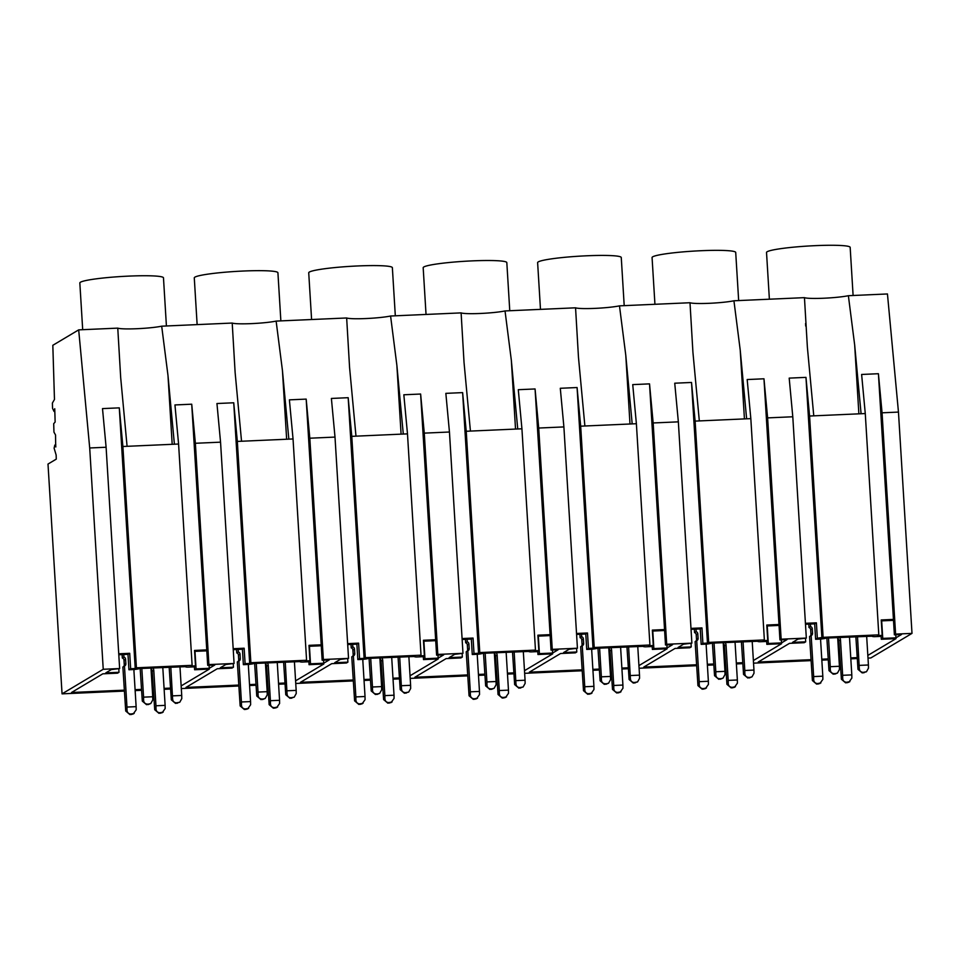 <?xml version="1.0" encoding="UTF-8"?>
<svg xmlns="http://www.w3.org/2000/svg" width="960" height="960" viewBox="0 0 960 960"><rect width="100%" height="100%" fill="white"/><g stroke="black" fill="none" stroke-linecap="round" stroke-linejoin="round"><path stroke-width="1.44" d="M865.272 413.556L809.58 416.028L823.116 637.332L878.808 634.86L865.272 413.556L861.624 374.46L878.412 373.716L882.06 412.812L898.464 412.08L912 633.384L870.816 657.96L867.996 658.08M861.084 413.736L854.676 345.036L848.376 295.704L887.448 293.964L898.464 412.08M848.376 295.704A24.048 2.232 -3.5 0 1 823.824 298.224A24.048 2.232 -3.5 0 1 804.456 297.648L807.372 347.136L813.768 415.836M54.828 411.492L54.012 411.408L52.548 408.336L52.392 403.056L54.468 399.468L52.824 345.3L78.684 329.868L89.7 447.972L103.236 669.276L62.052 693.852L48 464.064L56.268 459.132L56.148 455.076L54.108 448.164L54.804 445.14A4.428 0.78 87.5 0 1 54.972 445.02A4.428 0.78 87.5 0 1 55.692 446.892L55.896 446.88M804.456 297.648L733.932 300.78A24.048 2.232 176.5 0 1 709.38 303.3A24.048 2.232 176.5 0 1 690 302.736L619.476 305.856A24.048 2.232 176.5 0 1 594.924 308.376A24.048 2.232 176.5 0 1 575.556 307.812L505.032 310.944A24.048 2.232 176.5 0 1 480.48 313.464A24.048 2.232 176.5 0 1 461.112 312.888L390.588 316.02A24.048 2.232 176.5 0 1 366.036 318.54A24.048 2.232 176.5 0 1 346.656 317.976L276.132 321.096A24.048 2.232 176.5 0 1 251.58 323.616A24.048 2.232 176.5 0 1 232.212 323.052L161.688 326.184A24.048 2.232 176.5 0 1 137.136 328.704A24.048 2.232 176.5 0 1 117.768 328.128L78.684 329.868M912 633.384L895.596 634.116L882.06 412.812M895.596 634.116L894.384 634.836L878.412 373.716M878.808 634.86L877.596 635.58L882.18 635.376L881.232 619.956L893.448 619.416M882.18 635.376L880.464 636.396L874.332 636.672A7.764 0.72 -3.5 0 1 872.256 636.3A7.764 0.72 -3.5 0 1 872.376 636.168L826.092 638.076A9.312 0.864 -3.5 0 1 820.716 639.048L815.616 639.276L817.344 638.244L816.396 622.824L805.428 623.316M823.116 637.332L817.344 638.244M809.58 416.028L805.968 377.376L789.192 378.12L792.792 416.772L767.616 417.888L763.968 378.792L747.18 379.536L750.828 418.632L746.628 418.812L740.22 350.112L733.932 300.78M821.916 638.04L805.968 377.376M769.38 299.208L766.524 252.468A41.904 3.9 -3.5 0 1 767.136 251.748A41.904 3.9 -3.5 0 1 811.824 245.82A41.904 3.9 -3.5 0 1 850.164 247.356L853.104 295.488M894.384 634.836L901.488 634.512L895.956 637.824L895.776 634.776M867.828 655.44L896.016 638.628L881.292 639.276L882.756 638.4L895.956 637.824M753.384 660.528L781.572 643.704L766.836 644.352L768.3 643.488L781.512 642.9L787.044 639.6L779.94 639.912L781.152 639.192L806.328 638.076L798.024 639.108L792.48 642.408L805.692 641.82L804.228 642.696L789.492 643.356L758.208 662.016L810.972 659.676M821.772 659.196L828.132 658.908M838.944 658.428L839.964 658.392M850.764 657.912L857.124 657.624M638.928 665.604L667.128 648.78L652.392 649.44L653.856 648.564L667.068 647.976L672.588 644.676L665.496 644.988L666.696 644.268L691.884 643.152L683.58 644.184L678.036 647.496L691.236 646.908L689.784 647.772L675.048 648.432L643.764 667.092L696.528 664.752M707.328 664.272L713.688 663.996M724.488 663.516L725.52 663.468M736.32 662.988L742.68 662.7M524.484 670.68L552.672 653.868L537.948 654.516L539.412 653.64L552.612 653.052L558.144 649.752L551.04 650.076L552.252 649.356L577.428 648.228L569.136 649.26L563.592 652.572L576.792 651.984L575.328 652.86L560.592 653.508L529.32 672.18L582.072 669.828M592.884 669.36L599.244 669.072M610.044 668.592L611.064 668.544M621.876 668.064L628.236 667.788M410.04 675.768L438.228 658.944L423.492 659.592L424.956 658.728L438.168 658.14L443.7 654.84L436.596 655.152L437.808 654.432L462.984 653.316L454.68 654.336L449.136 657.648L462.348 657.06L460.884 657.936L446.148 658.596L414.864 677.256L467.628 674.916M478.428 674.436L484.788 674.148M495.6 673.668L496.62 673.632M507.42 673.152L513.78 672.864M295.584 680.844L323.784 664.02L309.048 664.68L310.512 663.804L323.724 663.216L329.244 659.916L322.152 660.228L323.352 659.508L348.54 658.392L340.236 659.424L334.692 662.724L347.904 662.148L346.44 663.012L331.704 663.672L300.42 682.332L353.184 679.992M363.984 679.512L370.344 679.236M381.144 678.756L382.176 678.708M392.976 678.228L399.336 677.94M181.14 685.92L209.328 669.096L194.604 669.756L196.068 668.88L209.268 668.292L214.8 664.992L207.696 665.316L208.908 664.584L234.084 663.468L225.792 664.5L220.248 667.812L233.448 667.224L231.984 668.1L217.26 668.748L185.976 687.42L238.728 685.068M249.54 684.588L255.9 684.312M266.7 683.832L267.72 683.784M278.532 683.304L284.892 683.028M103.236 669.276L119.64 668.556L111.336 669.576L105.792 672.888L119.004 672.3L117.54 673.176L102.804 673.824L71.52 692.496L124.284 690.156M135.084 689.676L141.444 689.388M152.256 688.908L153.276 688.86M164.076 688.38L170.436 688.104M857.184 658.56L850.824 658.848M840.024 659.316L838.992 659.364M828.192 659.844L821.832 660.132M811.032 660.612L753.54 663.156M742.74 663.636L736.38 663.924M725.58 664.404L724.548 664.452M713.748 664.932L707.388 665.208M696.576 665.688L639.096 668.244M628.296 668.724L621.924 669M611.124 669.48L610.104 669.528M599.292 670.008L592.932 670.284M582.132 670.764L524.652 673.32M513.84 673.8L507.48 674.076M496.68 674.556L495.648 674.604M484.848 675.084L478.488 675.372M467.688 675.852L410.196 678.396M399.396 678.876L393.036 679.164M382.236 679.644L381.204 679.68M370.404 680.16L364.044 680.448M353.232 680.928L295.752 683.472M284.952 683.952L278.592 684.24M267.78 684.72L266.76 684.768M255.948 685.248L249.588 685.524M238.788 686.004L181.308 688.56M170.496 689.04L164.136 689.316M153.336 689.796L152.304 689.844M141.504 690.324L135.144 690.612M124.344 691.08L62.052 693.852M54.288 411.516L54.744 408.72L55.14 422.04L53.7 423.684L53.952 432.12L55.536 434.976L55.692 446.892M893.496 620.352L881.292 620.892M815.616 639.276L814.668 623.856L805.476 624.264M814.668 623.856L816.396 622.824M806.328 638.076L792.792 416.772M781.152 639.192L767.616 417.888M805.692 641.82L805.488 638.568M881.292 639.276L881.088 636.024M882.756 638.4L881.676 620.88M119.64 668.556L106.104 447.252L102.504 408.6L119.292 407.856L122.892 446.496L127.08 446.316L120.684 377.616L117.768 328.128M106.104 447.252L89.7 447.972M161.688 326.184L167.988 375.516L174.396 444.216L127.08 446.316M174.396 444.216L178.584 444.024L192.12 665.328L136.428 667.8L122.892 446.496M136.428 667.8L135.228 668.52L119.292 407.856M135.228 668.52L130.656 668.724L129.708 653.304L118.74 653.784M234.084 663.468L220.548 442.164L195.372 443.28L191.724 404.196L174.948 404.94L178.584 444.024M220.548 442.164L216.948 403.524L233.736 402.78L237.336 441.42L241.536 441.24L235.128 372.54L232.212 323.052M82.692 329.688L79.836 282.948A41.904 3.9 -3.5 0 1 80.448 282.228A41.904 3.9 -3.5 0 1 125.136 276.288A41.904 3.9 -3.5 0 1 163.476 277.836L166.416 325.968M192.12 665.328L190.908 666.06L195.492 665.856L193.788 666.876L187.644 667.14A7.764 0.72 -3.5 0 1 185.568 666.78A7.764 0.72 -3.5 0 1 185.688 666.648L139.404 668.556A9.312 0.864 -3.5 0 1 134.028 669.528L128.928 669.756L130.656 668.724M128.928 669.756L127.98 654.324L129.708 653.304M127.98 654.324L118.788 654.732M119.004 672.3L118.8 669.048M194.604 669.756L194.4 666.504M196.068 668.88L194.988 651.36M209.268 668.292L209.088 665.244M207.696 665.316L191.724 404.196M208.908 664.584L195.372 443.28M195.492 665.856L194.544 650.436L206.76 649.884M206.808 650.832L194.604 651.372M750.828 418.632L764.364 639.936L708.66 642.408L695.124 421.104L691.524 382.464L674.736 383.208L678.348 421.848L653.16 422.964L649.524 383.868L632.736 384.612L636.384 423.708L632.184 423.9L625.776 355.2L619.476 305.856M746.628 418.812L695.124 421.104M708.66 642.408L707.472 643.116L691.524 382.464M699.324 420.912L692.916 352.212L690 302.736M764.364 639.936L763.152 640.656L767.736 640.452L766.02 641.472L759.888 641.748A7.764 0.72 -3.5 0 1 757.812 641.388A7.764 0.72 -3.5 0 1 757.92 641.244L711.648 643.152A9.312 0.864 -3.5 0 1 706.272 644.124L701.172 644.352L702.888 643.32L701.952 627.9L690.972 628.392M707.472 643.116L702.888 643.32M691.884 643.152L678.348 421.848M666.696 644.268L653.16 422.964M779.94 639.912L763.968 378.792M767.736 640.452L766.788 625.032L778.992 624.492M701.172 644.352L700.224 628.932L691.032 629.34M779.052 625.428L766.848 625.968M700.224 628.932L701.952 627.9M654.936 304.284L652.068 257.556A41.904 3.9 -3.5 0 1 652.692 256.824A41.904 3.9 -3.5 0 1 697.38 250.896A41.904 3.9 -3.5 0 1 735.708 252.432L738.66 300.576M781.512 642.9L781.32 639.852M691.236 646.908L691.044 643.656M766.836 644.352L766.644 641.1M768.3 643.488L767.232 625.956M636.384 423.708L649.92 645.012L594.216 647.484L580.68 426.18L577.08 387.54L560.292 388.284L563.892 426.924L538.716 428.04L535.068 388.956L518.292 389.7L521.928 428.796L517.74 428.976L511.332 360.276L505.032 310.944M632.184 423.9L580.68 426.18M594.216 647.484L593.016 648.204L577.08 387.54M584.88 426L578.472 357.3L575.556 307.812M649.92 645.012L648.708 645.732L653.28 645.54L651.576 646.548L645.432 646.824A7.764 0.72 -3.5 0 1 643.356 646.464A7.764 0.72 -3.5 0 1 643.476 646.332L597.204 648.24A9.312 0.864 -3.5 0 1 591.816 649.2L586.716 649.428L588.444 648.408L587.496 632.988L576.528 633.468M593.016 648.204L588.444 648.408M577.428 648.228L563.892 426.924M552.252 649.356L538.716 428.04M665.496 644.988L649.524 383.868M653.28 645.54L652.344 630.108L664.548 629.568M586.716 649.428L585.78 634.008L576.588 634.416M664.608 630.516L652.392 631.056M585.78 634.008L587.496 632.988M540.48 309.372L537.624 262.632A41.904 3.9 -3.5 0 1 538.248 261.9A41.904 3.9 -3.5 0 1 582.924 255.972A41.904 3.9 -3.5 0 1 621.264 257.52L624.204 305.652M667.068 647.976L666.876 644.928M576.792 651.984L576.6 648.732M652.392 649.44L652.188 646.188M653.856 648.564L652.788 631.032M521.928 428.796L535.464 650.1L479.772 652.572L466.236 431.268L462.624 392.616L445.848 393.36L449.448 432.012L424.272 433.128L420.624 394.032L403.836 394.776L407.484 433.872L403.284 434.052L396.876 365.352L390.588 316.02M517.74 428.976L466.236 431.268M479.772 652.572L478.572 653.28L462.624 392.616M470.424 431.076L464.028 362.376L461.112 312.888M535.464 650.1L534.252 650.82L538.836 650.616L537.132 651.636L530.988 651.9A7.764 0.72 -3.5 0 1 528.912 651.54A7.764 0.72 -3.5 0 1 529.032 651.408L482.748 653.316A9.312 0.864 -3.5 0 1 477.372 654.288L472.272 654.516L474 653.484L473.052 638.064L462.084 638.544M478.572 653.28L474 653.484M462.984 653.316L449.448 432.012M437.808 654.432L424.272 433.128M551.04 650.076L535.068 388.956M538.836 650.616L537.888 635.196L550.104 634.644M472.272 654.516L471.324 639.084L462.132 639.492M550.152 635.592L537.948 636.132M471.324 639.084L473.052 638.064M426.036 314.448L423.18 267.708A41.904 3.9 -3.5 0 1 423.792 266.988A41.904 3.9 -3.5 0 1 468.48 261.06A41.904 3.9 -3.5 0 1 506.82 262.596L509.76 310.728M552.612 653.052L552.432 650.016M462.348 657.06L462.144 653.808M537.948 654.516L537.744 651.264M539.412 653.64L538.332 636.12M407.484 433.872L421.02 655.176L365.316 657.648L351.78 436.344L348.18 397.692L331.392 398.448L335.004 437.088L309.816 438.204L306.18 399.108L289.392 399.852L293.04 438.948L288.84 439.14L282.432 370.44L276.132 321.096M403.284 434.052L351.78 436.344M365.316 657.648L364.128 658.356L348.18 397.692M355.98 436.152L349.572 367.452L346.656 317.976M421.02 655.176L419.808 655.896L424.392 655.692L422.676 656.712L416.544 656.988A7.764 0.72 -3.5 0 1 414.468 656.628A7.764 0.72 -3.5 0 1 414.576 656.484L368.304 658.392A9.312 0.864 -3.5 0 1 362.928 659.364L357.828 659.592L359.544 658.56L358.608 643.14L347.628 643.632M364.128 658.356L359.544 658.56M348.54 658.392L335.004 437.088M323.352 659.508L309.816 438.204M436.596 655.152L420.624 394.032M424.392 655.692L423.444 640.272L435.648 639.732M357.828 659.592L356.88 644.172L347.688 644.58M435.708 640.668L423.504 641.208M356.88 644.172L358.608 643.14M311.592 319.524L308.724 272.796A41.904 3.9 -3.5 0 1 309.348 272.064A41.904 3.9 -3.5 0 1 354.036 266.136A41.904 3.9 -3.5 0 1 392.364 267.672L395.316 315.816M438.168 658.14L437.976 655.092M347.904 662.148L347.7 658.896M423.492 659.592L423.3 656.34M424.956 658.728L423.888 641.196M293.04 438.948L306.576 660.252L250.872 662.724L237.336 441.42M288.84 439.14L241.536 441.24M250.872 662.724L249.672 663.444L233.736 402.78M306.576 660.252L305.364 660.972L309.936 660.768L308.232 661.788L302.088 662.064A7.764 0.72 -3.5 0 1 300.024 661.704A7.764 0.72 -3.5 0 1 300.132 661.572L253.86 663.48A9.312 0.864 -3.5 0 1 248.472 664.44L243.372 664.668L245.1 663.648L244.152 648.216L233.184 648.708M249.672 663.444L245.1 663.648M322.152 660.228L306.18 399.108M309.936 660.768L309 645.348L321.204 644.808M243.372 664.668L242.436 649.248L233.244 649.656M321.264 645.756L309.048 646.296M242.436 649.248L244.152 648.216M197.136 324.612L194.28 277.872A41.904 3.9 -3.5 0 1 194.904 277.14A41.904 3.9 -3.5 0 1 239.58 271.212A41.904 3.9 -3.5 0 1 277.92 272.76L280.86 320.892M323.724 663.216L323.532 660.168M233.448 667.224L233.256 663.972M309.048 664.68L308.844 661.428M310.512 663.804L309.444 646.272M855.852 636.648L857.988 669.348L862.224 672.924L866.472 671.748L863.172 672.36C860.82 672.192 859.536 670.932 859.308 668.568L857.496 636.576M834.756 674.148L837.48 673.032L833.232 674.208L828.996 670.632L826.848 637.932M866.472 671.748L868.464 668.16L868.416 664.992L859.26 665.388M866.652 636.168L868.416 664.992M828.504 637.86L830.268 666.684L839.424 666.276L837.66 637.452M837.48 673.032L839.46 669.444L839.424 666.276M828.996 670.632L830.304 669.852L830.268 666.684M835.704 673.572L834.18 673.644C831.828 673.476 830.544 672.216 830.304 669.852M849.864 681.66L846.576 682.26C844.224 682.104 842.928 680.844 842.7 678.468L842.652 675.3L851.808 674.892L851.856 678.06L848.88 682.248L845.616 682.836L841.392 679.248L838.884 640.776A3.876 3.804 59.2 0 0 837.696 638.196M820.872 682.944L817.572 683.544C815.232 683.388 813.936 682.128 813.708 679.752L813.66 676.584L822.816 676.176L822.864 679.356L819.876 683.544L816.624 684.12L812.4 680.544L809.556 636.54L811.152 635.592A2.328 2.28 59.2 0 0 812.544 633.336L812.256 628.716A2.328 2.28 59.2 0 0 810.6 626.604L809.004 627.552L808.8 624.108M810.12 636.204A2.328 2.28 59.2 0 0 810.948 634.284L810.672 629.664A2.328 2.28 59.2 0 0 809.004 627.552M839.424 637.38A3.876 3.804 59.2 0 1 840.48 639.828L842.652 675.3M851.808 674.892L849.48 636.924M820.92 639.024A3.876 3.804 59.2 0 0 820.644 640.716L822.816 676.176M810.444 624.036L810.6 626.604M813.66 676.584L811.152 635.592M741.396 641.724L743.544 674.424L747.78 678L752.028 676.836M720.312 679.224L723.036 678.12L718.776 679.296L714.552 675.708L712.404 643.008M749.304 677.94L752.028 676.824L754.008 673.236L753.96 670.068L744.804 670.476L743.052 641.652M752.196 641.244L753.96 670.068M750.252 677.364L748.728 677.436C746.376 677.268 745.092 676.008 744.852 673.644L744.804 670.476M714.048 642.936L715.812 671.76L724.968 671.352L723.204 642.528M723.036 678.12L725.016 674.52L724.968 671.352M714.552 675.708L715.86 674.928L715.812 671.76M721.26 678.648L719.736 678.72C717.384 678.564 716.088 677.292 715.86 674.928M735.42 686.736L732.12 687.348C729.768 687.18 728.484 685.92 728.256 683.544L728.208 680.376L737.364 679.98L737.412 683.148L734.424 687.336L731.172 687.912L726.936 684.336L724.44 645.864A3.876 3.804 59.2 0 0 723.252 643.272M706.428 688.02L703.128 688.632C700.776 688.464 699.492 687.204 699.252 684.84L699.216 681.672L708.372 681.264L708.408 684.432L705.432 688.62L702.18 689.196L697.944 685.62L695.112 641.616L696.708 640.668A2.328 2.28 59.2 0 0 698.1 638.424L697.812 633.792A2.328 2.28 59.2 0 0 696.156 631.68L694.56 632.628L694.344 629.196M695.676 641.28A2.328 2.28 59.2 0 0 696.504 639.372L696.216 634.74A2.328 2.28 59.2 0 0 694.56 632.628M724.98 642.456A3.876 3.804 59.2 0 1 726.036 644.916L728.208 680.376M737.364 679.98L735.036 642.012M706.476 644.1A3.876 3.804 59.2 0 0 706.2 645.792L708.372 681.264M696 629.124L696.156 631.68M699.216 681.672L696.708 640.668M626.952 646.8L629.1 679.5L633.324 683.088L637.584 681.912L634.284 682.512C631.932 682.356 630.636 681.084 630.408 678.72L628.596 646.728M605.856 684.3L608.58 683.196L604.332 684.372L600.108 680.784L597.96 648.096M637.572 681.912L639.564 678.312L639.516 675.144L630.36 675.552M637.752 646.32L639.516 675.144M599.604 648.024L601.368 676.836L610.524 676.428L608.76 647.616M608.58 683.196L610.572 679.608L610.524 676.428M600.108 680.784L601.416 680.004L601.368 676.836M606.816 683.736L605.292 683.796C602.94 683.64 601.644 682.38 601.416 680.004M620.976 691.812L617.676 692.424C615.324 692.256 614.04 690.996 613.8 688.632L613.752 685.464L622.908 685.056L622.956 688.224L619.98 692.412L616.716 692.988L612.492 689.412L609.996 650.94A3.876 3.804 59.2 0 0 608.808 648.36M591.984 693.108L588.684 693.708C586.332 693.552 585.036 692.28 584.808 689.916L584.76 686.748L593.916 686.34L593.964 689.508L590.988 693.696L587.724 694.272L583.5 690.696L580.656 646.692L582.252 645.744A2.328 2.28 59.2 0 0 583.644 643.5L583.368 638.868A2.328 2.28 59.2 0 0 581.7 636.756L580.116 637.704L579.9 634.272M581.232 646.356A2.328 2.28 59.2 0 0 582.048 644.448L581.772 639.828A2.328 2.28 59.2 0 0 580.116 637.704M610.524 647.532A3.876 3.804 59.2 0 1 611.592 649.992L613.752 685.464M622.908 685.056L620.592 647.088M592.02 649.188A3.876 3.804 59.2 0 0 591.744 650.868L593.916 686.34M581.544 634.2L581.7 636.756M584.76 686.748L582.252 645.744M512.508 651.888L514.644 684.588L518.88 688.164L523.128 686.988L519.828 687.588C517.488 687.432 516.192 686.172 515.964 683.796L514.152 651.816M491.412 689.376L494.136 688.272L489.888 689.448L485.652 685.872L483.504 653.172M523.128 686.988L525.12 683.4L525.072 680.22L515.916 680.628M523.308 651.408L525.072 680.22M485.16 653.1L486.924 681.924L496.08 681.516L494.316 652.692M494.136 688.272L496.116 684.684L496.08 681.516M485.652 685.872L486.96 685.092L486.924 681.924M492.36 688.812L490.836 688.884C488.484 688.716 487.2 687.456 486.96 685.092M506.52 696.9L503.232 697.5C500.88 697.344 499.584 696.072 499.356 693.708L499.308 690.54L508.464 690.132L508.512 693.3L505.536 697.488L502.272 698.076L498.048 694.488L495.54 656.016A3.876 3.804 59.2 0 0 494.364 653.436M477.528 698.184L474.228 698.784C471.888 698.628 470.592 697.368 470.364 694.992L470.316 691.824L479.472 691.416L479.52 694.584L476.532 698.772L473.28 699.36L469.056 695.772L466.212 651.78L467.808 650.832A2.328 2.28 59.2 0 0 469.2 648.576L468.912 643.956A2.328 2.28 59.2 0 0 467.256 641.832L465.66 642.792L465.456 639.348M466.776 651.444A2.328 2.28 59.2 0 0 467.604 649.524L467.328 644.904A2.328 2.28 59.2 0 0 465.66 642.792M496.08 652.608A3.876 3.804 59.2 0 1 497.136 655.068L499.308 690.54M508.464 690.132L506.136 652.164M477.576 654.264A3.876 3.804 59.2 0 0 477.3 655.944L479.472 691.416M467.1 639.276L467.256 641.832M470.316 691.824L467.808 650.832M398.052 656.964L400.2 689.664L404.436 693.24L408.684 692.064L405.384 692.676C403.032 692.508 401.748 691.248 401.508 688.884L399.708 656.892M376.968 694.464L379.692 693.348L375.432 694.524L371.208 690.948L369.06 658.248M408.684 692.064L410.664 688.476L410.616 685.308L401.46 685.716M408.864 656.484L410.616 685.308M370.704 658.176L372.468 687L381.624 686.592L379.86 657.768M379.692 693.348L381.672 689.76L381.624 686.592M371.208 690.948L372.516 690.168L372.468 687M377.916 693.888L376.392 693.96C374.04 693.804 372.744 692.532 372.516 690.168M392.076 701.976L388.776 702.576C386.424 702.42 385.14 701.16 384.912 698.784L384.864 695.616L394.02 695.208L394.068 698.388L391.08 702.576L387.828 703.152L383.592 699.564L381.096 661.104A3.876 3.804 59.2 0 0 379.908 658.512M363.084 703.26L359.784 703.872C357.432 703.704 356.148 702.444 355.908 700.08L355.872 696.912L365.028 696.504L365.064 699.672L362.088 703.86L358.836 704.436L354.6 700.86L351.768 656.856L353.364 655.908A2.328 2.28 59.2 0 0 354.756 653.652L354.468 649.032A2.328 2.28 59.2 0 0 352.812 646.92L351.216 647.868L351 644.436M352.332 656.52A2.328 2.28 59.2 0 0 353.16 654.612L352.872 649.98A2.328 2.28 59.2 0 0 351.216 647.868M381.636 657.696A3.876 3.804 59.2 0 1 382.692 660.144L384.864 695.616M394.02 695.208L391.692 657.252M363.132 659.34A3.876 3.804 59.2 0 0 362.856 661.032L365.028 696.504M352.656 644.352L352.812 646.92M355.872 696.912L353.364 655.908M283.608 662.04L285.756 694.74L289.98 698.316L294.24 697.152L290.94 697.752C288.588 697.596 287.292 696.324 287.064 693.96L285.252 661.968M262.512 699.54L265.236 698.436L260.988 699.612L256.764 696.024L254.616 663.336M294.228 697.152L296.22 693.552L296.172 690.384L287.016 690.792M294.408 661.56L296.172 690.384M256.26 663.252L258.024 692.076L267.18 691.668L265.416 662.856M265.236 698.436L267.228 694.836L267.18 691.668M256.764 696.024L258.072 695.244L258.024 692.076M263.472 698.976L261.948 699.036C259.596 698.88 258.3 697.62 258.072 695.244M277.632 707.052L274.332 707.664C271.98 707.496 270.696 706.236 270.456 703.872L270.408 700.704L279.564 700.296L279.612 703.464L276.636 707.652L273.372 708.228L269.148 704.652L266.652 666.18A3.876 3.804 59.2 0 0 265.464 663.6M248.64 708.336L245.34 708.948C242.988 708.792 241.692 707.52 241.464 705.156L241.416 701.988L250.572 701.58L250.62 704.748L247.644 708.936L244.38 709.512L240.156 705.936L237.312 661.932L238.908 660.984A2.328 2.28 59.2 0 0 240.3 658.74L240.024 654.108A2.328 2.28 59.2 0 0 238.356 651.996L236.772 652.944L236.556 649.512M237.888 661.596A2.328 2.28 59.2 0 0 238.704 659.688L238.428 655.056A2.328 2.28 59.2 0 0 236.772 652.944M267.18 662.772A3.876 3.804 59.2 0 1 268.248 665.232L270.408 700.704M279.564 700.296L277.248 662.328M248.676 664.428A3.876 3.804 59.2 0 0 248.4 666.108L250.572 701.58M238.2 649.44L238.356 651.996M241.416 701.988L238.908 660.984M169.164 667.128L171.312 699.816L175.536 703.404L179.784 702.228L176.484 702.828C174.144 702.672 172.848 701.412 172.62 699.036L170.808 667.056M148.068 704.616L150.792 703.512L146.544 704.688L142.308 701.112L140.16 668.412M179.784 702.228L181.776 698.628L181.728 695.46L172.572 695.868M179.964 666.648L181.728 695.46M141.816 668.34L143.58 697.152L152.736 696.756L150.972 667.932M150.792 703.512L152.772 699.924L152.736 696.756M142.308 701.112L143.616 700.332L143.58 697.152M149.016 704.052L147.492 704.124C145.14 703.956 143.856 702.696 143.616 700.332M163.176 712.128L159.888 712.74C157.536 712.584 156.24 711.312 156.012 708.948L155.964 705.78L165.12 705.372L165.168 708.54L162.192 712.728L158.928 713.304L154.704 709.728L152.196 671.256A3.876 3.804 59.2 0 0 151.02 668.676M134.184 713.424L130.884 714.024C128.544 713.868 127.248 712.608 127.02 710.232L126.972 707.064L136.128 706.656L136.176 709.824L133.188 714.012L129.936 714.6L125.712 711.012L122.868 667.02L124.464 666.06A2.328 2.28 59.2 0 0 125.856 663.816L125.568 659.184A2.328 2.28 59.2 0 0 123.912 657.072L122.316 658.032L122.112 654.588M123.432 666.672A2.328 2.28 59.2 0 0 124.26 664.764L123.984 660.144A2.328 2.28 59.2 0 0 122.316 658.032M152.736 667.848A3.876 3.804 59.2 0 1 153.792 670.308L155.964 705.78M165.12 705.372L162.792 667.404M134.232 669.504A3.876 3.804 59.2 0 0 133.956 671.184L136.128 706.656M123.756 654.516L123.912 657.072M126.972 707.064L124.464 666.06M858.876 413.832L854.676 345.036M172.188 444.312L167.988 375.516M744.432 418.92L740.22 350.112M629.988 423.996L625.776 355.2M515.532 429.072L511.332 360.276M401.088 434.148L396.876 365.352M286.644 439.236L282.432 370.44M863.748 672.852L864.696 672.288M862.224 672.924L863.172 672.36M857.988 669.348L859.308 668.568M833.232 674.208L834.18 673.644M840.48 639.828L838.884 640.776M842.7 678.468L841.392 679.248M846.576 682.26L845.616 682.836M848.1 682.2L847.14 682.764M810.672 629.664L812.256 628.716M810.948 634.284L812.544 633.336M813.708 679.752L812.4 680.544M819.108 683.484L818.148 684.048M817.572 683.544L816.624 684.12M747.78 678L748.728 677.436M743.544 674.424L744.852 673.644M718.776 679.296L719.736 678.72M726.036 644.916L724.44 645.864M728.256 683.544L726.936 684.336M732.12 687.348L731.172 687.912M733.644 687.276L732.696 687.84M696.216 634.74L697.812 633.792M696.504 639.372L698.1 638.424M699.252 684.84L697.944 685.62M704.652 688.56L703.704 689.136M703.128 688.632L702.18 689.196M634.848 683.016L635.808 682.452M633.324 683.088L634.284 682.512M629.1 679.5L630.408 678.72M604.332 684.372L605.292 683.796M611.592 649.992L609.996 650.94M613.8 688.632L612.492 689.412M617.676 692.424L616.716 692.988M619.2 692.352L618.252 692.928M581.772 639.828L583.368 638.868M582.048 644.448L583.644 643.5M584.808 689.916L583.5 690.696M590.208 693.636L589.26 694.212M588.684 693.708L587.724 694.272M520.404 688.092L521.352 687.528M518.88 688.164L519.828 687.588M514.644 684.588L515.964 683.796M489.888 689.448L490.836 688.884M497.136 655.068L495.54 656.016M499.356 693.708L498.048 694.488M503.232 697.5L502.272 698.076M504.756 697.428L503.796 698.004M467.328 644.904L468.912 643.956M467.604 649.524L469.2 648.576M470.364 694.992L469.056 695.772M475.764 698.724L474.804 699.288M474.228 698.784L473.28 699.36M405.96 693.18L406.908 692.604M404.436 693.24L405.384 692.676M400.2 689.664L401.508 688.884M375.432 694.524L376.392 693.96M382.692 660.144L381.096 661.104M384.912 698.784L383.592 699.564M388.776 702.576L387.828 703.152M390.3 702.516L389.352 703.08M352.872 649.98L354.468 649.032M353.16 654.612L354.756 653.652M355.908 700.08L354.6 700.86M361.308 703.8L360.36 704.364M359.784 703.872L358.836 704.436M291.504 698.256L292.464 697.68M289.98 698.316L290.94 697.752M285.756 694.74L287.064 693.96M260.988 699.612L261.948 699.036M268.248 665.232L266.652 666.18M270.456 703.872L269.148 704.652M274.332 707.664L273.372 708.228M275.856 707.592L274.908 708.156M238.428 655.056L240.024 654.108M238.704 659.688L240.3 658.74M241.464 705.156L240.156 705.936M246.864 708.876L245.916 709.452M245.34 708.948L244.38 709.512M177.06 703.332L178.02 702.768M175.536 703.404L176.484 702.828M171.312 699.816L172.62 699.036M146.544 704.688L147.492 704.124M153.792 670.308L152.196 671.256M156.012 708.948L154.704 709.728M159.888 712.74L158.928 713.304M161.412 712.668L160.452 713.244M123.984 660.144L125.568 659.184M124.26 664.764L125.856 663.816M127.02 710.232L125.712 711.012M132.42 713.964L131.46 714.528M130.884 714.024L129.936 714.6M805.692 326.052L805.548 323.544M54.972 445.02L55.836 444.984"/></g></svg>
